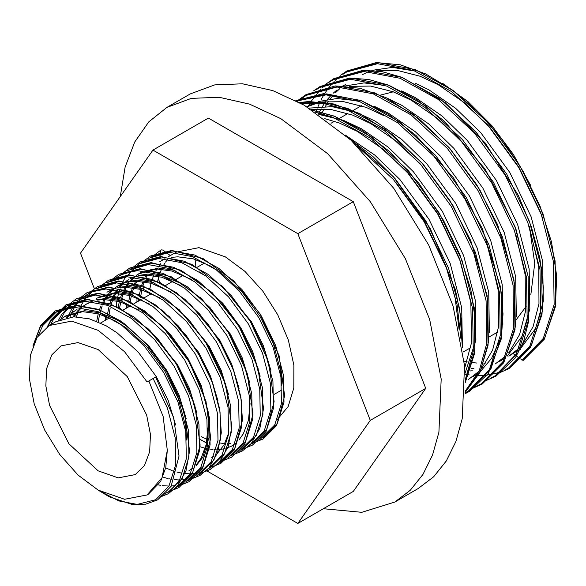 <?xml version="1.0" encoding="UTF-8"?>
<svg xmlns="http://www.w3.org/2000/svg" width="586" height="586" viewBox="0 0 586 586"><rect width="100%" height="100%" fill="white"/><g stroke="black" fill="none" stroke-linecap="round" stroke-linejoin="round"><path stroke-width="0.88" d="M98.14 349.556L78.033 342.568L60.995 345.879L51.81 354.874L46.616 368.638L45.855 385.984L49.605 405.417L68.95 443.814L98.14 470.888L118.247 477.876L135.293 474.565L144.478 465.57L149.672 451.806L150.426 434.46L146.683 415.027L127.33 376.63L98.14 349.556M380.512 95.108L393.243 91.841M195.892 266.418L195.065 259.371M120.298 196.537L125.111 167.178L134.707 142.054L148.793 121.925L166.929 107.406L191.344 98.367L219.201 97.254L249.424 104.118L280.855 118.694L327.625 153.708L370.367 201.723L405.402 258.616L429.706 319.48L441.192 379.069L438.877 432.263L432.549 454.992L422.945 474.47L410.266 490.27L394.781 502.055L361.76 512.325L323.333 508.714M166.929 107.406L190.282 93.928L214.696 84.889L242.553 83.776L272.776 90.64L304.207 105.209L350.977 140.222L393.719 188.245L428.747 245.131L453.059 305.995L464.544 365.591L462.222 418.778L455.901 441.507L446.298 460.984L433.611 476.792L418.133 488.578L394.781 502.055M459.028 329.156L455.197 298.252L445.843 266.029L424.608 221.838L395.631 182.1M462.449 347.63L461.695 307.672L450.216 263.51L428.93 219.245L399.886 179.455L374.784 155.041L345.322 135.11M464.72 367.92L471.518 342.722L470.844 302.625L459.329 258.25L438.042 213.978L408.999 174.189L383.903 149.782L357.101 131.293L339.235 122.957L324.798 118.628M465.042 373.223L475.883 340.202L475.209 300.098L463.702 255.723L442.415 211.458L413.372 171.669L388.269 147.254L361.474 128.774L343.608 120.43L318.857 114.446M422.594 166.527L397.389 141.995L370.586 123.507L352.721 115.171L331.339 109.582L311.166 109.406M489.376 332.343L488.687 292.268L477.187 247.937L455.901 203.672L426.857 163.882L401.754 139.475L374.959 120.987L357.086 112.651L332.108 106.637L309.064 108.102M468.382 379.486L479.004 371.312M481.758 368.338L492.614 350.172L498.488 327.156L498.268 290.466L488.783 249.717M472.755 376.966L477.949 373.524M480.293 371.634L491.632 358.273L499.448 340.642M502.861 324.556L502.173 284.488L490.665 240.157L469.386 195.885L440.342 156.096L415.24 131.689L388.437 113.201L374.644 106.484M516.347 316.77L515.658 276.702L504.15 232.371L482.864 188.099L453.82 148.309L428.725 123.902L401.923 105.414L388.144 98.697M470.25 370.901L472.353 370.784M495.353 363.921L505.974 355.739M508.729 352.772L519.584 334.599L525.452 311.584L525.239 274.893L515.746 234.151M463.05 143.174L437.837 118.636L411.042 100.147L393.177 91.812L370.564 86.061L349.388 86.391M471.063 368.418L473.891 368.404M499.726 361.394L504.912 357.951M507.264 356.061L522.082 336.313L529.825 309.064L529.151 268.959L517.636 224.585L496.349 180.312L467.306 140.523L442.21 116.116L415.408 97.628L401.615 90.911M464.141 361.108L467.13 361.752M472.675 362.631L476.858 363.02M483.736 363.115L485.838 362.998M518.398 350.164L508.838 356.134L519.46 347.952M522.207 344.986L533.062 326.812L538.937 303.797L538.724 267.106L529.231 226.364M520.639 349.322L520.097 349.637L520.639 349.322M520.749 348.282L535.567 328.526L543.31 301.277L542.636 261.173L531.121 216.798L509.835 172.533L480.791 132.744L455.696 108.329L428.893 89.841L415.093 83.124M384.072 115.72L366.206 107.385L343.601 101.634L322.417 101.964M318.095 102.858L306.961 106.828M357.709 100.895L336.987 98.499L318.154 101.568M315.078 102.682L306.793 106.733M384.68 85.322L363.957 82.934L345.125 86.003M343.594 85.49L342.913 85.886M341.008 87.072L339.162 88.332M337.126 89.848L333.06 93.342M331.207 95.166L327.523 99.32M325.853 101.466L325.223 102.33M324.344 103.576L322.571 106.308M321.099 108.798L319.59 111.611M318.93 112.937L318.366 114.109M345.806 84.274L343.396 85.908M341.785 87.102L341.492 87.329M339.514 88.947L335.573 92.647M333.214 95.218L330.218 98.946M328.614 101.202L327.611 102.711M326.812 103.986L325.464 106.278M324.058 108.886L322.41 112.307M321.802 113.662L321.355 114.731M542.717 218.578L540.241 211.539L518.954 167.266L489.911 127.477L464.808 103.07L438.013 84.582L420.147 76.246L397.535 70.496L376.358 70.818M362.133 74.781L368.806 71.529M371.824 70.415L392.408 67.368L415.291 71.126M199.416 271.875L202.104 273.413M221.486 285.397L251.394 321.743L263.378 345.733L270.776 370.147M171.537 257.43L177.785 256.807L193.358 258.865L209.986 265.773L221.069 272.856L242.179 292.158L260.213 316.652L273.464 343.909L280.679 371.231L281.807 385.207M160.982 256.522L160.374 251.555L161.113 249.848L162.959 250.061L170.314 255.591L168.028 256.91L176.489 252.031L198.925 247.673L225.398 256.873L244.941 271.406L262.887 291.264L277.786 314.829L288.415 340.173L293.908 365.246L293.82 387.991L288.166 406.567L277.39 419.451M147.057 494.943L148.375 494.181L160.571 481.611L165.772 467.613L167.318 450.312L162.022 477.744L147.057 494.943L124.613 499.301L98.14 490.101L78.063 475.063L59.713 454.45L44.668 430.021L34.23 403.893L29.3 378.307L30.296 355.468L37.138 337.346L49.231 325.501L71.668 321.143L98.14 330.343L124.613 351.71L147.057 381.984L155.671 377.003M49.231 325.501L55.831 321.685L73.865 316.806L89.446 318.865L106.066 325.772L117.149 332.848L138.259 352.149L156.301 376.644L168.285 400.634L175.683 425.04M60.431 319.465L64.65 316.594L82.692 311.708L98.265 313.774L114.893 320.674L125.975 327.757L147.086 347.059L165.12 371.553L178.371 398.81L185.586 426.132L186.714 440.108M64.65 316.594L66.401 315.59L84.435 310.705L100.008 312.763L116.636 319.67L127.719 326.746L148.829 346.048L166.864 370.542L178.847 394.532L186.245 418.946M147.518 328.101L177.433 364.441L189.417 388.43L196.815 412.844M97.569 300.135L103.825 299.512L119.398 301.57L138.714 310.009M207.847 427.905L206.199 444.642L201.086 458.215L196.64 464.449M192.984 467.958L188.897 470.785M137.769 307.467L148.851 314.55L169.962 333.852L187.996 358.346L201.247 385.603L208.462 412.925L208.99 437.61L202.829 457.212L196.215 465.658M192.801 468.404L190.64 469.782M96.353 298.296L114.387 293.41L129.96 295.469L149.276 303.914M168.651 315.891L198.566 352.245L210.542 376.234L217.948 400.648M118.702 287.931L124.95 287.308L140.53 289.367L159.839 297.813M179.213 309.796L209.129 346.143L221.112 370.132L228.511 394.546M228.76 432.776L223.962 445.008L217.34 453.454M213.934 456.208L211.773 457.578M129.272 281.837L135.52 281.207L151.093 283.272L170.409 291.711M189.776 303.695L219.699 340.041L231.675 364.031L239.073 388.445M139.834 275.735L146.082 275.112L161.663 277.171L180.971 285.609M250.112 403.505L248.464 420.243L243.351 433.816L238.905 440.042M235.25 443.558L231.155 446.386M200.353 297.6L230.261 333.939L242.245 357.929L249.643 382.336M232.019 445.865L227.771 447.741M225.119 448.546L221.098 449.33M220.006 449.455L218.607 449.572M216.168 449.652L214.212 449.608M213.011 449.535L206.587 448.605M205.254 448.297L200.031 446.774M136.487 275.23L138.611 273.896L156.652 269.011L172.225 271.069L191.541 279.507M190.596 276.966L201.679 284.049L222.79 303.35L240.824 327.845L252.808 351.834L260.206 376.249M230.569 443.36L229.17 443.477M223.574 443.441L220.124 443.045M207.144 439.383L201.079 436.585M61.383 319.099L65.529 316.103M66.43 317.656L70.203 314.008M70.994 313.364L76.964 309.489M67.478 317.451L71.17 313.671M71.946 312.997L76.099 310.001M73.001 316.836L76.297 312.36M76.993 311.562L80.765 307.906M81.557 307.262L85.783 304.398L92.141 301.526M74.136 316.799L77.359 312.184M78.041 311.356L81.74 307.569M82.516 306.903L86.662 303.907M85.783 304.398L91.431 301.446M95.994 299.871L105.568 298.501L122.218 300.867M98.096 297.285L116.131 292.399L132.78 294.773M112.563 289.25L106.916 292.194L113.274 289.323M117.127 287.675L126.701 286.305L143.35 288.671M96.727 321.333L98.236 313.766M98.609 312.389L100.814 306.024M101.312 304.867L101.942 303.497M103.033 301.358L104.096 299.505M104.696 298.53L107.992 294.062M108.696 293.256L112.468 289.609M115.354 287.426L123.836 283.221M98.25 321.963L99.635 314.169M99.979 312.756L102.081 306.207M102.557 305.013L103.07 303.826M104.096 301.651L105.253 299.497M105.839 298.494L109.055 293.879M109.736 293.051L113.362 289.338M115.64 287.462L118.365 285.602M117.486 286.093L123.133 283.148M127.697 281.573L137.263 280.203L153.913 282.569M106.799 319.429L107.07 316.865M107.289 315.231L108.806 307.665M110.007 303.599L111.377 299.922M111.875 298.765L114.658 293.403M115.259 292.436L117.024 289.887M119.258 287.162L123.031 283.507M125.917 281.331L128.048 279.991M108.542 318.425L108.63 317.546M108.82 315.861L110.197 308.068M111.274 304.09L112.644 300.105M113.12 298.919L115.816 293.396M116.402 292.399L117.918 290.055M120.306 286.95L123.998 283.17M124.774 282.503L128.927 279.5M129.792 278.987L133.696 277.046M138.259 275.471L147.833 274.101L163.406 276.16L180.027 283.067M118.167 307.152L119.368 301.563M120.57 297.498L121.947 293.82M122.437 292.67L125.221 287.301M125.829 286.334L129.125 281.859M129.828 281.06L133.601 277.405M119.639 307.892L120.767 301.966M121.837 297.988L123.214 294.004M123.69 292.817L126.386 287.294M126.972 286.298L128.488 283.954M130.868 280.855L134.494 277.134M136.772 275.266L139.49 273.406M138.611 273.896L140.362 272.886L158.396 268L175.046 270.373M127.931 307.232L128.202 304.669M128.737 301.058L129.938 295.461M130.392 293.784L132.509 287.726M133.637 285.199L135.791 281.207M129.674 306.222L129.762 305.343M130.202 301.797L131.33 295.864M131.718 294.319L133.776 287.902M134.765 285.521L136.948 281.192M140.244 300.12L140.325 299.248M140.515 297.556L141.9 289.762M142.969 285.785L144.346 281.807M146.361 277.251L147.511 275.098M149.613 271.757L151.32 269.479M167.318 450.312L163.157 416.441L148.851 380.944M138.494 301.131L138.772 298.567M138.992 296.934L140.501 289.359M141.702 285.301L143.079 281.624M145.299 276.958L146.354 275.105M148.719 271.589L150.258 269.663M157.663 281.434L158.872 276.467M160.286 272.19L161.553 269.142M162.981 266.278L164.944 263.026M165.567 262.125L167.962 259.071M149.87 288.854L151.063 283.265M152.272 279.2L153.642 275.523M155.861 270.857L156.923 269.003M159.289 265.487L160.82 263.561M521.042 359.511L523.203 360.397L544.233 339.257L555.418 306.771L556.7 275.999L551.521 241.967L540.167 206.477L523.21 171.456L502.605 140.215L478.711 112.673L452.634 90.193L425.626 73.88L400.297 64.848L376.337 62.563L346.927 71.009L340.591 75.25M513.211 353.607L515.541 355.365M516.493 356.083L520.273 358.932M529.51 227.192L534.762 263.422L530.872 294.619M526.008 306.544L516.149 319.853M442.62 83.351L467.98 101.678L491.947 125.741L513.292 154.294L530.901 185.843M207.151 471.085L297.835 523.437L353.292 491.42L425.722 388.372L353.292 201.687L208.418 118.042L152.968 150.06L80.531 253.115L94.317 288.649M158.301 278.599L159.788 282.437M297.835 523.437L370.264 420.389L297.835 233.704L152.968 150.06M425.722 388.372L370.264 420.389M353.292 201.687L297.835 233.704M153.085 378.497L167.435 408.142L175.229 437.859L175.756 464.705L169.017 486.028L155.722 499.712L137.227 504.385L118.951 500.935L99.474 490.848M33.329 344.883L40.368 326.849L54.718 312.558L74.268 307.276L97.159 311.496L121.207 324.761L144.097 345.762L163.648 372.403L177.998 402.04L185.791 431.757L186.326 458.604L179.587 479.927L171.471 489.925L160.725 496.174M48.037 326.226L50.931 320.747L65.28 306.456L84.831 301.175L107.729 305.394L131.769 318.667L154.66 339.66L174.218 366.301L188.567 395.946L196.361 425.656L196.889 452.509L190.15 473.832L175.324 488.343M58.527 320.286L61.493 314.653L71.997 302.903M74.752 301.014L95.401 295.073L118.291 299.292L142.332 312.565L165.23 333.559L184.78 360.2L199.13 389.844L206.924 419.554L207.451 446.407L200.712 467.731L185.887 482.241M181.858 483.977L178.32 485.025M175.719 485.552L171.259 486.028M168.988 486.087L162.564 485.626M160.857 485.362L158.469 484.893M67.756 317.407L67.947 316.909M68.511 315.517L68.958 314.492M69.097 314.184L72.063 308.551L77.909 300.933M78.802 300.032L91.145 291.945L105.963 288.979L128.854 293.19L152.902 306.463L175.793 327.464L195.343 354.098L209.7 383.742L217.494 413.46L218.021 440.306L211.282 461.629L196.457 476.147M192.42 477.876L188.89 478.923M186.289 479.451L181.828 479.927M179.55 479.985L174.379 479.678M171.427 479.26L169.039 478.791M168.123 478.586L162.805 477.085M76.51 316.814L78.033 312.082M78.319 311.305L78.517 310.807M79.081 309.415L79.52 308.39M79.659 308.082L84.325 299.856M84.728 299.307L93.13 290.7M95.884 288.81L116.533 282.877L139.424 287.089L163.465 300.362L186.363 321.362L205.913 348.003L220.263 377.64L228.057 407.358L228.584 434.204L221.845 455.527L207.019 470.045M202.99 471.774L199.452 472.821M196.852 473.349L192.391 473.825M190.12 473.884L183.696 473.422M181.99 473.158L179.602 472.69M178.686 472.484L176.869 472.03M174.577 471.371L173.375 470.983M172.196 470.587L165.699 467.95M106.454 282.716L127.096 276.775L149.987 280.994L174.035 294.26L196.925 315.261L216.476 341.902L230.825 371.539L238.627 401.256L239.154 428.102L232.415 449.433L217.589 463.944M113.076 279.434L124.452 273.039L137.666 270.673L160.557 274.893L184.597 288.166L207.488 309.159L227.046 335.8L241.395 365.444L249.189 395.154L249.717 422.008L242.978 443.331L228.152 457.842M105.326 320.286L105.443 316.198M127.58 270.512L148.229 264.572L171.119 268.791L195.167 282.064L218.058 303.057L237.608 329.698L251.958 359.343L259.752 389.06L260.287 415.906L253.548 437.229L238.722 451.74M116.284 306.244L116.944 300.94M117.163 299.6L118.482 293.491M118.775 292.414L119.383 290.363M120.108 288.202L120.291 287.682M120.584 286.906L120.775 286.408M121.339 285.016L121.785 283.99M121.925 283.683L124.891 278.05L139.241 263.759L158.791 258.477L181.689 262.689L205.73 275.962L228.621 296.963L248.178 323.597L262.528 353.241L270.322 382.958L270.849 409.804L264.11 431.128L249.284 445.646M206.565 442.891L200.244 439.522M126.459 308.082L126.576 303.995M148.712 258.309L169.361 252.376L192.252 256.587L216.3 269.86L239.191 290.861L258.741 317.502L273.091 347.139L280.884 376.857L281.412 403.703L274.68 425.026L259.854 439.544M523.664 359.321L544.929 337.514L555.784 303.577L555.11 260.88L542.907 213.626L520.295 166.49L489.427 124.122L453.264 90.705L415.276 69.551L379.105 62.768L347.432 71.529M509.366 367.569L531.443 345.3L542.299 311.364L541.625 268.659L529.422 221.413L506.809 174.276L475.949 131.909L439.778 98.492L401.791 77.337L365.627 70.547L333.954 79.315M495.881 375.355L517.958 353.087L528.814 319.15L528.14 276.445L515.936 229.199L493.324 182.063L462.464 139.695L426.293 106.278L388.306 85.124L352.142 78.334L320.469 87.102M482.395 383.141L504.473 360.866L515.328 326.937L514.655 284.232L502.451 236.986L479.839 189.849L448.979 147.482L412.808 114.065L374.82 92.903L338.657 86.12L306.983 94.881M465.145 392.825L469.73 390.459L490.987 368.653L501.843 334.723L501.169 292.018L488.966 244.765L466.353 197.636L435.493 155.261L399.33 121.844L361.335 100.689L326.57 93.885L296.509 100.982M465.189 391.778L480.381 370.916L488.358 342.502L487.684 299.805L475.48 252.551L452.875 205.415L422.008 163.047L385.844 129.631L347.85 108.476L323.135 102.257L300.083 102.894M465.306 381.889L474.88 350.289L474.199 307.591L461.995 260.338L439.39 213.201L408.523 170.834L372.359 137.417L334.364 116.262L312.873 110.483M462.376 347.161L459.702 308.998L448.51 268.124L425.905 220.988L395.037 178.62L372.777 156.389L348.978 138.391M522.038 360.258L543.303 338.452L554.158 304.515L553.484 261.817L541.281 214.564L518.669 167.428L487.801 125.06L451.638 91.643L413.65 70.488L377.479 63.706L346.619 71.99L342.854 74.356M340.136 76.327L335.573 80.201M334.166 81.564L329.706 86.494M328.731 87.717L324.6 93.621M323.853 94.837L322.095 97.913M321.831 98.404L321.165 99.686M319.377 103.414L318.022 106.593M317.136 108.871L316.396 110.922M465.094 374.242L468.595 374.806M468.8 374.835L469.298 374.901M474.015 375.377L474.411 375.399M475.217 375.45L478.008 375.545M478.315 375.553L486.754 375.121M487.23 375.062L494.877 373.619M495.712 373.392L502.407 371.092M504.37 370.22L508.553 368.045L529.817 346.238L540.673 312.301L539.999 269.604L527.796 222.35L505.183 175.214L474.323 132.846L438.152 99.43L400.165 78.275L364.001 71.492L333.134 79.777L329.369 82.143M326.651 84.113L322.088 87.988M320.681 89.35L311.115 101.407M310.368 102.623L308.61 105.7M308.346 106.191L307.76 107.311M490.892 378.007L495.075 375.831L516.332 354.025L527.188 320.088L526.514 277.383L514.31 230.137L491.698 183L460.838 140.633L424.667 107.216L386.679 86.061L350.516 79.271L319.648 87.563L315.883 89.929M474.557 387.016L481.589 383.618L502.847 361.811L513.702 327.874L513.028 285.17L500.825 237.923L478.213 190.787L447.352 148.419L411.189 115.003L373.194 93.848L337.031 87.058L306.163 95.35L297.454 101.481M465.138 392.994L468.104 391.404L489.361 369.59L500.217 335.661L499.543 292.956L487.34 245.71L464.727 198.573L433.867 156.206L397.704 122.789L359.709 101.627L326.036 94.829L296.633 101.048M465.203 391.192L479.282 370.704L486.739 343.44L486.058 300.743L473.854 253.489L451.249 206.36L420.382 163.985L384.218 130.568L346.223 109.414L322.923 103.378L300.999 103.4M465.269 379.633L473.254 351.226L472.58 308.529L460.369 261.275L437.764 214.139L406.896 171.771L370.733 138.355L332.738 117.2L315.48 112.182M460.904 338.444L457.051 304.552L446.884 269.062L424.279 221.926L393.411 179.558L356.984 145.943M37.973 336.078L42.954 325.355L57.303 311.063L76.854 305.782L99.752 309.994L123.793 323.267L146.683 344.268L166.241 370.909L180.591 400.546L188.384 430.263L188.912 457.109L182.173 478.432L167.567 492.833M50.645 324.681L53.516 319.253L67.866 304.962L87.424 299.68L110.314 303.9L134.355 317.173L157.253 338.166L176.804 364.807L191.153 394.451L198.947 424.161L199.474 451.008L192.735 472.338L178.137 486.739M61.017 319.004L64.086 313.158L73.397 302.339M75.367 300.838L97.987 293.579L120.877 297.798L144.925 311.071L167.816 332.064L187.366 358.705L201.723 388.35L209.517 418.06L210.044 444.913L203.305 466.236L188.699 480.637M69.91 317.085L71.265 313.642M71.587 312.909L74.649 307.057L79.432 300.589M80.157 299.798L92.932 290.788L108.556 287.484L131.447 291.696L155.488 304.969L178.386 325.97L197.936 352.604L212.286 382.248L220.08 411.965L220.607 438.811L213.868 460.135L199.262 474.535M98.287 287.433L119.119 281.383L142.01 285.594L166.058 298.867L188.948 319.868L208.499 346.502L222.848 376.146L230.65 405.864L231.177 432.71L224.438 454.033L209.832 468.434M108.857 281.339L129.689 275.281L152.58 279.5L176.62 292.766L199.511 313.766L219.069 340.407L233.418 370.044L241.212 399.762L241.74 426.608L235.001 447.931L220.395 462.332M119.419 275.237L140.252 269.179L163.142 273.398L187.19 286.671L210.081 307.665L229.631 334.306L243.981 363.95L251.775 393.66L252.31 420.514L245.571 441.837L230.965 456.238M129.982 269.135L150.814 263.077L173.712 267.297L197.753 280.569L220.644 301.563L240.201 328.204L254.551 357.848L262.345 387.558L262.872 414.412L256.133 435.735L241.527 450.136M140.552 263.033L161.384 256.983L184.275 261.195L208.323 274.468L231.214 295.469L250.764 322.102L265.114 351.747L272.908 381.464L273.435 408.31L266.703 429.633L252.097 444.034M151.115 256.932L171.947 250.881L194.845 255.093L218.886 268.366L241.776 289.367L261.334 316.008L275.684 345.645L283.478 375.362L284.005 402.208L277.266 423.532L262.66 437.932M204.521 263.011L197.277 267.194M183.389 275.208L174.569 280.306M172.826 281.309L165.582 285.492M151.693 293.513L142.874 298.604M141.123 299.614L133.879 303.797M130.561 305.709L123.316 309.891M109.428 317.912L100.609 323.003M330.995 123.265L334.445 121.273M338.818 118.746L347.93 113.486M353.109 110.498L361.416 105.7M159.744 261.693L164.93 258.697M500.048 372.579L509.044 368.565L530.55 347.366L541.947 314.47L543.398 287.462L539.787 257.759L531.282 226.584L518.214 195.241L485.289 143.057L445.235 102.601L402.055 77.323L382.028 71.66L363.005 70.342L333.551 78.729L324.725 84.948M486.563 380.358L495.866 376.175L515.299 357.914L523.642 341.316L528.594 321.421L528.169 276.424L514.933 226.467L485.311 169.376L444.488 121.28L416.829 99.679L388.621 85.131L368.579 79.447L349.542 78.121L320.081 86.508L313.627 90.815M473.078 388.144L482.219 384.05L503.718 362.719L515.043 329.647L514.025 279.925L497.631 224.79L476.689 184.663L449.858 148.456L419.034 118.79L386.35 97.811L360.126 88.274L335.353 85.944L306.112 94.573L297.754 100.521M465.108 393.704L469.635 391.323L488.35 373.45L501.338 338.803L503.03 313.906L500.341 286.561L482.381 228.503L453.535 177.99L416.148 135.593L388.833 114.592L361.035 100.47L323.34 93.665L295.798 100.609M465.159 392.488L479.927 372.41L488.065 345.257L487.083 295.666L470.792 240.663L449.938 200.588L423.202 164.38L392.459 134.67L359.833 113.603L333.5 103.927L308.61 101.503L299.519 102.587M465.313 382.431L474.499 353.585L475.825 323.289L470.88 289.799L459.915 254.829L443.47 220.233L418.734 183.074L389.492 151.444L362.097 130.312L334.21 116.087L312.47 110.227M462.427 347.52L461.307 319.568L455.388 289.609L430.249 228.489L393.294 176.635L348.751 138.186M161.113 249.848L153.056 255.987M137.029 297.849L136.919 302.039M254.163 442.598L263.107 439.002L276.585 425.583L284.686 395.806L279.09 355.695L260.103 313.957L233.726 280.906L202.99 258.499L171.881 250.42L150.456 256.001L142.486 262.089M126.466 303.951L126.356 308.141M198.881 438.819L206.536 443.016M243.6 448.7L252.595 445.067L266.059 431.618L274.123 401.718L268.674 362.295L250.237 321.194L223.295 287.133L191.725 264.257L160.952 256.522L140.157 261.949L131.923 268.19M233.03 454.802L242.274 451.022L251.335 443.456L259.898 428.234L263.532 408.501L257.972 367.92L238.67 325.67L212.044 292.568L181.081 270.314L151.107 262.616L129.565 268.066L121.353 274.285M105.334 316.154L105.224 320.337M222.468 460.896L231.404 457.3L244.882 443.888L252.984 414.119L247.204 373.355L227.646 331.046L201.555 298.743L171.302 276.804L140.193 268.718L118.768 274.299L110.791 280.386M211.905 466.998L220.834 463.401L234.319 449.989L242.421 420.221L240.817 396.964L234.158 371.985L222.856 346.971L207.678 323.611L184.978 299.358L160.103 282.591L129.294 274.827L108.483 280.233L100.221 286.488M201.335 473.1L210.594 469.313L219.655 461.739L228.218 446.495L231.836 426.74L225.669 384.248L204.653 340.349L179.038 309.628L149.738 288.788L118.833 280.921L97.481 286.583L89.658 292.59M190.772 479.202L200.038 475.407L209.092 467.833L217.655 452.582L221.266 432.812L219.721 409.35L213.004 384.123L201.555 358.859L186.158 335.302L163.545 311.298L138.816 294.714L108.842 287.023L87.299 292.465L79.088 298.684M180.202 485.303L189.168 481.685L202.646 468.258L210.726 438.423L205.957 401.242L189.432 362.185L162.036 325.86L129.235 301.299L98.03 293.117L76.568 298.662L68.525 304.786M169.64 491.398L178.862 487.633L192.281 474.015L200.126 445.162L194.823 405.365L176.218 363.803L149.708 330.204L118.65 307.394L87.453 299.219L65.998 304.764L50.865 319.956L47.503 326.57M159.07 497.499L168.365 493.698L177.419 486.109L185.974 470.836L189.571 451.044L184.48 412.236L166.673 371.597L145.702 343.132L120.972 321.187L98.367 309.305L76.641 305.321L55.267 310.961L40.559 325.626L32.889 346.026M98.756 490.445L109.348 496.862L132.018 504.407L145.665 504.209L157.649 499.88L171.083 486.321L179.052 456.091L173.632 417.364L155.686 376.996M463.079 352.047L470.756 347.615M489.054 337.053L497.726 332.042M281.72 390.027L274.153 394.393"/></g></svg>
